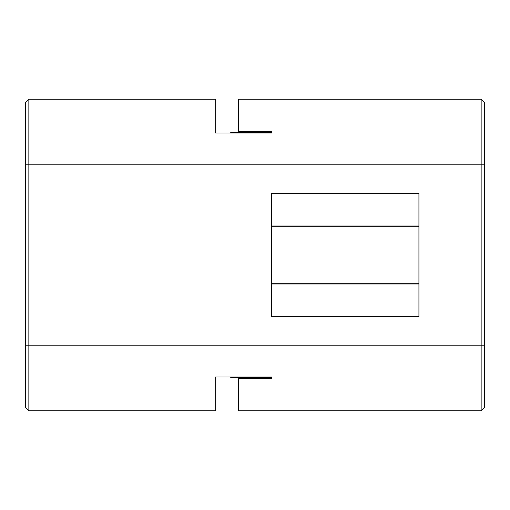 <?xml version="1.0" encoding="UTF-8"?>
<svg xmlns="http://www.w3.org/2000/svg" width="510" height="510" viewBox="0 0 510 510"><rect width="100%" height="100%" fill="white"/><g stroke="black" fill="none" stroke-linecap="round" stroke-linejoin="round"><path stroke-width="0.76" d="M484.5 164.838L481.147 164.838L481.147 99.265L484.5 102.625L484.5 407.375L481.147 410.735L238.61 410.735L238.61 378.605L271.39 378.605L271.39 376.96L271.39 378.605M481.147 99.265L238.61 99.265L238.61 131.395L271.39 131.395L271.39 133.04L215.66 133.04L215.66 99.265L28.853 99.265L28.853 164.838L481.147 164.838L481.147 410.735M25.5 102.625L28.853 99.265L25.5 102.625L25.5 164.838L28.853 164.838L28.853 410.735L215.66 410.735L215.66 376.96L271.39 376.96M418.927 193.36L418.927 316.64L271.39 316.64L271.39 193.36L418.927 193.36M271.39 377.617L230.737 377.617L230.737 376.96L215.66 376.96M25.5 164.838L25.5 407.375L28.853 410.735M215.66 133.04L230.737 133.04L230.737 132.383L271.39 132.383L271.39 133.04M418.927 225.975L271.39 225.975M418.927 284.025L271.39 284.025M25.5 304.036L25.5 277.95M484.5 345.162L25.5 345.162M418.927 226.803L271.39 226.803M418.927 283.197L271.39 283.197"/></g></svg>
